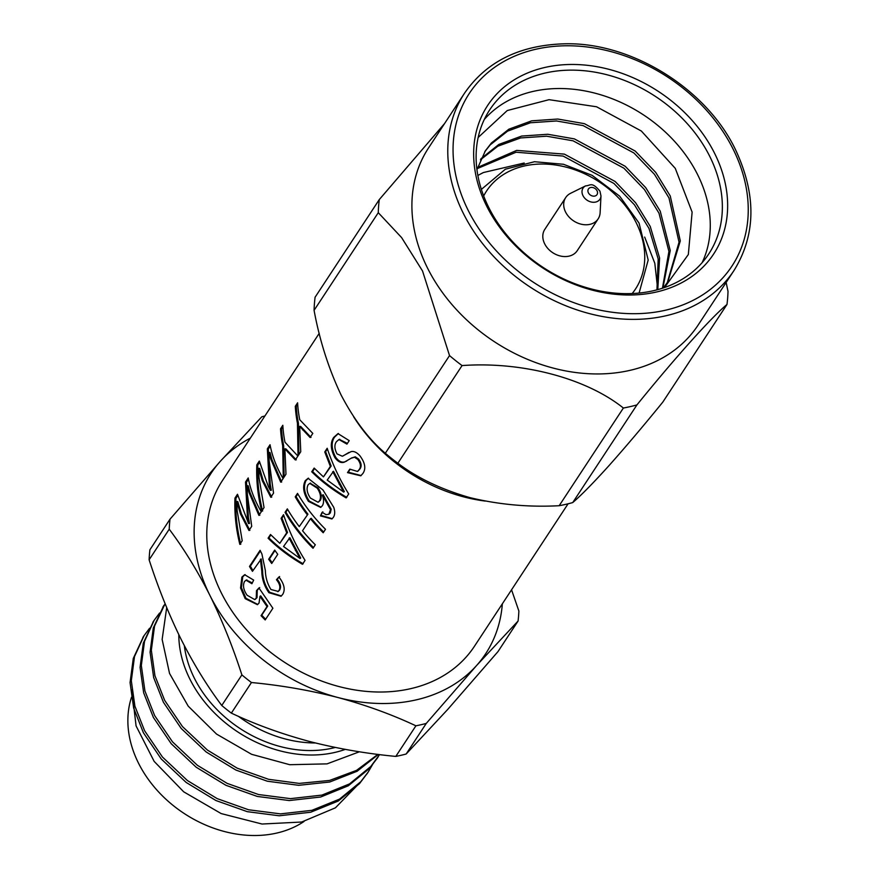 <?xml version="1.0" encoding="UTF-8"?>
<svg xmlns="http://www.w3.org/2000/svg" width="879" height="879" viewBox="0 0 879 879"><rect width="100%" height="100%" fill="white"/><g stroke="black" fill="none" stroke-linecap="round" stroke-linejoin="round"><path stroke-width="1.32" d="M565.702 197.577L544.804 229.375A19.404 15.141 33.3 0 0 552.704 252.68A19.404 15.141 33.3 0 0 577.228 250.691L598.138 218.893A19.404 15.141 -146.7 0 1 573.602 220.893A19.404 15.141 -146.7 0 1 565.702 197.577A19.404 15.141 -146.7 0 1 570.636 193.281L585.612 185.876C590.479 185.733 591.666 181.239 599.95 191.193L600.983 195.973A10.108 7.889 -146.7 0 1 587.161 200.258A10.108 7.889 -146.7 0 1 585.612 185.876M664.535 287.532L688.334 254.525L692.125 212.125L675.27 168.361L641.362 131.037L596.577 106.777L549.067 99.679L507.249 110.545L478.165 137.476M702.112 262.678A131.103 102.294 33.3 0 0 643.34 114.797A131.103 102.294 33.3 0 0 484.285 119.489M477.857 175.426L483.439 172.526A112.226 87.559 33.3 0 0 477.879 175.525M656.943 289.85L658.195 258.997L648.955 228.353L634.429 204.774L613.894 183.425L563.098 156.055L516.083 152.221L477.231 168.614M662.436 288.235L668.93 251.416L658.964 213.125L644.439 189.545L623.903 168.197L573.108 140.827L546.639 136.201L520.643 137.937L497.866 146.2L480.428 159.824M667.282 282.664L679.049 242.164L668.974 197.896L654.448 174.317L633.913 152.979L583.129 125.598L556.539 120.972L530.433 122.763L507.612 131.125L490.185 144.881L484.747 151.77M476.945 169.614L485.384 150.792L491.46 142.947L508.875 129.191L531.696 120.83L557.802 119.039L584.392 123.664L635.187 151.045L655.712 172.383L670.248 195.962L680.302 240.923L667.875 281.774L663.337 287.938M480.923 158.769L498.865 144.42L521.686 136.058L547.793 134.267L574.383 138.893L625.178 166.274L645.702 187.612L660.239 211.191L670.248 250.548L662.887 288.092M477.572 167.45L516.654 150.397L564.373 154.122L615.168 181.503L635.693 202.84L650.229 226.419L659.591 257.976L657.8 289.62M644.67 237.066L654.811 263.293L657.745 289.641M483.439 172.526L524.203 163.022M572.723 502.579A186.249 145.321 -146.7 0 1 559.176 505.711L623.376 408.032A186.249 145.321 33.3 0 0 636.923 404.911L572.723 502.579C581.195 495.316 593.336 482.956 609.114 465.496C625.54 447.026 643.439 425.908 662.788 402.132L726.988 304.464A186.249 145.321 33.3 0 0 728.01 291.356L726.142 282.456M314.078 310.353A186.249 145.321 -146.7 0 1 315.089 297.234L379.288 199.566A186.249 145.321 33.3 0 0 378.278 212.685L314.078 310.353C319.637 340.481 328.636 368.675 341.063 394.935C354.182 419.964 368.927 439.412 385.321 453.256L449.532 355.588A186.249 145.321 33.3 0 0 462.057 365.576L397.857 463.244A186.249 145.321 -146.7 0 1 385.321 453.256M726.988 304.464C711.199 317.528 675.435 357.379 636.923 404.911M397.857 463.244C417.305 477.989 441.313 489.438 469.88 497.613C499.019 504.656 528.784 507.348 559.176 505.711M623.376 408.032C586.227 378.256 522.115 361.247 462.057 365.576M449.532 355.588L422.535 270.996L401.593 237.572L378.278 212.685M379.288 199.566L444.631 123.478M577.899 284.818A131.103 102.294 33.3 0 0 708.793 253.899A131.103 102.294 33.3 0 0 709.76 156.396A131.103 102.294 33.3 0 0 600.324 73.199A131.103 102.294 33.3 0 0 489.691 109.875A131.103 102.294 33.3 0 0 577.899 284.818M464.464 93.295L428.589 147.87A161.286 125.84 33.3 0 0 427.403 267.82A161.286 125.84 33.3 0 0 562.033 370.18A161.286 125.84 33.3 0 0 698.135 325.054L734.009 270.479A161.286 125.84 -146.7 0 1 597.907 315.605A161.286 125.84 -146.7 0 1 463.277 213.256A161.286 125.84 -146.7 0 1 464.464 93.295C486.439 61.464 520.005 44.961 565.186 43.785C631.594 42.247 706.331 88.647 735.415 149.485C756.533 194.479 756.061 234.803 734.009 270.479M714.66 153.44A135.234 105.513 -146.7 0 1 592.127 290.092A135.234 105.513 -146.7 0 1 495.196 95.668A135.234 105.513 -146.7 0 1 714.66 153.44M600.983 195.973L600.126 212.674A19.404 15.141 -146.7 0 1 598.138 218.893M518.083 621.024L476.528 665.59L426.26 723.428L406.153 754.017L447.697 709.452L497.975 651.614L518.083 621.024A186.249 145.321 33.3 0 0 518.863 611.004L511.556 589.809M406.153 754.017A186.249 145.321 -146.7 0 1 395.803 756.412L415.91 725.812A186.249 145.321 33.3 0 0 426.26 723.428M415.91 725.812C391.759 714.462 365.796 705.035 338.041 697.541C309.99 690.345 281.126 685.334 251.449 682.522L231.342 713.122C255.492 724.472 281.445 733.899 309.21 741.393C337.261 748.589 366.125 753.6 395.803 756.412M231.342 713.122A186.249 145.321 -146.7 0 1 221.761 705.485L241.879 674.896A186.249 145.321 33.3 0 0 251.449 682.522M241.879 674.896C232.869 646.988 222.211 620.486 209.916 595.413C197.555 570.954 183.997 548.881 169.229 529.202L149.122 559.791C158.253 588.029 168.911 614.531 181.085 639.275C193.611 664.008 207.169 686.07 221.761 705.485M149.122 559.791A186.249 145.321 -146.7 0 1 149.902 549.782L170.01 519.181A186.249 145.321 33.3 0 0 169.229 529.202M170.01 519.181L220.277 461.354L261.832 416.778A186.249 145.321 33.3 0 1 264.887 415.998M250.339 438.138A164.285 128.18 33.3 0 0 220.277 461.354A164.285 128.18 33.3 0 0 209.916 595.413A164.285 128.18 33.3 0 0 338.041 697.541A164.285 128.18 33.3 0 0 476.528 665.59A164.285 128.18 33.3 0 0 502.348 603.807M319.22 333.35L222.398 480.637A150.792 117.654 33.3 0 0 283.774 661.788A150.792 117.654 33.3 0 0 474.418 646.307L568.087 503.799M485.131 501.063A150.792 117.654 -146.7 0 1 353.633 416.745M349.216 440.632L346.93 444.115L338.942 439.544L336.437 441.697C334.218 444.774 334.416 448.839 337.031 453.894L342.316 456.234L351.04 451.663C353.754 450.938 356.676 452.267 359.797 455.641C365.137 462.761 366.169 468.683 362.906 473.44L360.797 475.814L347.513 472.627L349.798 469.144L357.489 471.452L359.05 469.749C361.236 466.969 360.819 463.541 357.797 459.442L354.545 457.245L351.117 458.256L344.26 462.178C341.063 463.266 337.943 461.75 334.91 457.618C330.581 449.378 330.174 442.653 333.69 437.434L337.986 433.611L349.216 440.632M248.208 477.934C250.306 489.174 254.657 500.459 261.261 511.787L258.898 515.38L249.065 492.647L247.219 485.669L247.329 494.042L251.713 526.312L248.966 530.498L240.461 513.918L236.825 501.48L237.198 510.886L242.208 540.772L239.846 544.365C235.968 528.894 234.341 513.468 234.968 498.085L237.484 494.262L248.548 523.565L247.438 517.379L245.505 482.055L248.208 477.934M270.04 444.73C272.138 455.97 276.489 467.254 283.093 478.583L280.731 482.175L270.897 459.431L269.051 452.454L269.15 460.838L273.545 493.108L270.798 497.294L262.294 480.714L258.657 468.265L259.03 477.671L264.041 507.568L261.678 511.16C257.8 495.69 256.174 480.264 256.8 464.881L259.305 461.057L268.337 486.526L270.38 490.361L269.26 484.164L267.337 448.85L270.04 444.73M282.686 445.675A150.792 117.654 33.3 0 1 280.544 428.754L282.829 425.271A150.792 117.654 33.3 0 0 284.972 442.203L297.893 456.058L295.333 459.959L284.895 448.839L285.983 474.188L283.28 478.297L282.686 445.675L283.653 445.719L284.104 477.044M327.186 448.257C332.581 464.42 339.755 479.648 348.71 493.954L346.139 497.888C332.888 490.108 321.417 481.406 311.726 471.77L314.155 468.078L323.45 476.89L330.361 466.375L324.758 451.949L327.186 448.257M320.439 515.896L322.121 512.292L326.054 514.665L328.812 514.259L330.493 509.688L322.428 495.108C323.955 499.635 323.911 503.195 322.318 505.788L320.659 507.414L308.441 501.371C303.398 493.416 302.343 486.516 305.277 480.659L308.111 478.286L323 490.01L333.745 507.326C335.163 511.567 335.009 514.94 333.295 517.423L331.91 518.962L320.439 515.896L322.846 511.831M307.167 514.589A150.792 117.654 33.3 0 1 295.234 496.855L297.52 493.383A150.792 117.654 33.3 0 0 325.494 529.29L323.208 532.762A150.792 117.654 33.3 0 1 310.441 518.72L302.541 530.74A150.792 117.654 33.3 0 0 315.308 544.782L313.012 548.265A150.792 117.654 33.3 0 1 285.049 512.358L287.334 508.875A150.792 117.654 33.3 0 0 299.267 526.598L307.936 514.193L299.267 526.598M283.521 514.676C288.916 530.839 296.091 546.068 305.057 560.373L302.475 564.296C289.224 556.528 277.753 547.815 268.073 538.19L270.49 534.498L279.786 543.31L286.697 532.795L281.093 518.368L283.521 514.676M297.454 423.228A150.792 117.654 33.3 0 1 295.311 406.296L297.596 402.813A150.792 117.654 33.3 0 0 299.739 419.744L312.803 433.391L310.1 437.511L299.662 426.392L300.75 451.729L298.036 455.849L297.454 423.228L298.421 423.26L298.871 454.586M253.668 580.107L251.91 583.744L246.043 580.184L244.516 581.513C242.626 585.403 243.472 589.963 247.065 595.204L254.723 599.599L256.25 598.105L256.492 590.655L258.931 587.952L272.886 608.246L265.194 619.948A150.792 117.654 33.3 0 1 261.041 615.674L267.04 606.554L259.975 596.314L259.041 603.071L257.415 604.686L245.186 598.654L240.56 587.985L241.89 577.085L244.67 574.712L253.668 580.107M278.193 591.413L270.941 589.501C267.381 583.788 265.513 577.426 265.337 570.394L261.92 554.034L260.096 550.309L249.493 566.439A150.792 117.654 33.3 0 0 252.471 571.328L261.228 558.956L262.601 570.768C262.678 578.536 265.008 585.689 269.622 592.248L281.357 595.973M277.852 591.688L278.951 590.534C280.709 587.513 279.874 583.909 276.445 579.711L278.907 576.998C284.28 583.942 285.532 589.754 282.664 594.435L281.038 596.248L268.908 592.699C264.26 586.106 261.898 578.909 261.81 571.119L260.404 559.264M274.698 550.067A150.792 117.654 33.3 0 0 277.753 554.319L271.721 563.483A150.792 117.654 33.3 0 1 268.666 559.242L274.698 550.067M238.385 716.308A110.128 85.922 33.3 0 0 315.374 742.964M131.531 697.19A110.128 85.922 33.3 0 0 179.129 810.02A110.128 85.922 33.3 0 0 304.068 821.458M131.839 689.883L136.08 725.911L154.155 761.39L183.7 791.825L221.156 813.569L262.041 824.03L301.64 822.03L335.415 807.823L359.566 783.035M143.497 636.528L133.278 658.415L130.059 682.609L133.663 708.078L143.387 732.712L161.22 758.962L186.161 782.442L215.926 800.527L247.307 811.669L279.225 815.778L310.672 812.24L338.283 801.022L359.5 783.639L367.587 772.938M153.506 621.31L143.277 643.197L140.069 667.392L143.673 692.85L153.396 717.484L171.229 743.733L196.171 767.213L225.936 785.299L257.316 796.44L289.235 800.549L320.681 797.011L348.293 785.793L369.51 768.411L377.607 757.709M163.516 606.081L153.276 628.013L150.078 652.196L153.682 677.643L163.406 702.255L181.239 728.504L206.18 751.984L235.946 770.07L267.326 781.211L298.728 785.31L329.724 782.013L357.116 771.257L378.377 754.435M149.584 628.265L144.123 635.572L134.509 656.569L131.312 680.753L134.916 706.2L144.639 730.812L162.472 757.061L187.414 780.541L217.179 798.626L248.559 809.768L280.478 813.877L311.924 810.328L339.536 799.121L360.742 781.739L368.213 772.004L372.817 764.104M159.593 613.037L154.166 620.288L144.53 641.296L141.321 665.491L144.925 690.949L154.649 715.583L172.482 741.832L197.423 765.312L227.189 783.398L258.569 794.539L290.488 798.648L321.934 795.099L349.545 783.892L370.751 766.51L379.618 754.589M165.098 603.686L154.55 626.046L151.331 650.251L154.935 675.72L164.659 700.354L182.491 726.603L207.433 750.084L237.198 768.169L268.578 779.31L299.212 783.398L329.526 780.453L356.544 770.367L377.871 754.38M359.423 751.776L327.032 763.873L289.74 764.708L251.581 754.303L216.52 734.064L188.205 706.134L169.537 673.424L162.143 639.429L166.702 607.598M178.8 634.616A115.369 90.01 33.3 0 0 235.001 730.064A115.369 90.01 33.3 0 0 345.282 749.38M335.262 747.447A110.128 85.922 -146.7 0 1 194.303 678.083A110.128 85.922 -146.7 0 1 184.337 645.658M268.666 559.242L269.468 558.89A149.749 116.83 33.3 0 0 272.215 562.736M269.468 558.89L274.995 550.485M249.493 566.439L250.35 566.175L260.415 550.858M278.533 591.204L279.632 590.04C281.39 587.029 280.566 583.436 277.16 579.261L279.621 576.547M278.951 590.534L279.632 590.04M276.445 579.711L277.16 579.261M268.908 592.699L269.622 592.248M261.81 571.119L262.601 570.768M250.35 566.175A149.749 116.83 33.3 0 0 252.987 570.537M252.306 582.931L246.472 580.085M255.097 599.368L256.998 597.698L257.261 590.27L259.701 587.568M256.25 598.105L256.998 597.698M256.492 590.655L257.261 590.27M261.041 615.674L261.733 615.19A149.749 116.83 33.3 0 0 265.656 619.245M261.733 615.19L267.721 606.07L260.711 595.896L259.975 596.314M267.04 606.554L267.721 606.07M257.767 604.455L245.977 598.291L241.395 587.688L242.736 576.822L245.109 574.602M245.186 598.654L245.977 598.291M240.56 587.985L241.395 587.688M241.89 577.085L242.736 576.822M311.012 437.39L300.618 426.392L299.662 426.392M295.311 406.296L296.289 406.45A149.749 116.83 33.3 0 0 298.421 423.26M296.289 406.45L297.684 404.329M303.134 563.78C289.96 556.077 278.555 547.463 268.919 537.915L270.897 534.904M268.073 538.19L268.919 537.915M279.786 543.31L287.499 532.443L281.95 518.094L283.752 515.358M286.697 532.795L287.499 532.443M281.093 518.368L281.95 518.094M300.014 558.506L300.695 558.011L289.861 537.706L283.543 546.496L300.014 558.506L289.081 538.08M296.091 550.045L295.377 550.485M310.441 518.72L311.188 518.302A149.749 116.83 33.3 0 0 323.67 532.059M285.049 512.358L285.895 512.083A149.749 116.83 33.3 0 0 313.484 547.562M285.895 512.083L287.653 509.413M295.234 496.855L296.08 496.591A149.749 116.83 33.3 0 0 307.936 514.193M296.08 496.591L297.838 493.921M329.142 513.995L330.35 512.886L331.185 509.205L323.186 494.712L322.428 495.108M329.669 513.38L330.35 512.886M330.493 509.688L331.185 509.205M321.011 507.183L309.243 501.019C304.222 493.119 303.189 486.252 306.123 480.395L308.551 478.176M308.441 501.371L309.243 501.019M305.277 480.659L306.123 480.395M332.229 518.687L321.154 515.435M318.407 502.03L320.286 500.415C322.066 496.943 321.307 492.745 318.033 487.834L310.188 483.274M308.079 484.834C306.244 488.625 307.024 493.031 310.419 498.063L318.044 502.261L319.527 500.821C321.307 497.349 320.538 493.13 317.242 488.186L309.76 483.384L308.079 484.834M320.286 500.415L319.527 500.821M318.033 487.834L317.242 488.186M346.787 497.371C333.613 489.669 322.208 481.044 312.583 471.507L314.561 468.496M311.726 471.77L312.583 471.507M323.45 476.89L331.152 466.024L325.604 451.685L327.406 448.938M330.361 466.375L331.152 466.024M324.758 451.949L325.604 451.685M343.667 492.086L344.348 491.592L333.515 471.287L327.208 480.088L343.667 492.086L332.745 471.66M339.755 483.626L339.03 484.065M296.256 459.838L285.862 448.85L284.895 448.839M280.544 428.754L281.533 428.908A149.749 116.83 33.3 0 0 283.653 445.719M281.533 428.908L282.928 426.787M281.654 482.055L271.864 459.497L270.029 452.575L269.051 452.454M271.721 497.173L263.25 480.725L259.635 468.386L258.657 468.265M262.294 480.714L263.25 480.725M262.601 511.04C258.756 495.657 257.151 480.33 257.778 465.035L259.569 462.31M256.8 464.881L257.778 465.035M270.38 490.361L271.314 490.273L270.216 484.12L268.315 449.004L270.292 446.005M267.337 448.85L268.315 449.004M259.821 515.259L250.043 492.701L248.197 485.79L247.219 485.669M249.889 530.378L241.428 513.94L237.802 501.601L236.825 501.48M240.461 513.918L241.428 513.94M240.769 544.244C236.923 528.872 235.319 513.534 235.946 498.25L237.737 495.514M234.968 498.085L235.946 498.25M248.548 523.565L249.482 523.477L248.383 517.324L246.494 482.208L248.46 479.22M245.505 482.055L246.494 482.208M347.414 443.39L339.36 439.423M343.315 455.772L348.974 452.432M361.104 475.55L348.238 472.177L350.062 469.397M347.513 472.627L348.238 472.177M357.797 471.199L359.72 469.254C361.917 466.485 361.511 463.057 358.5 458.981L355.27 456.816L351.49 458.047M359.05 469.749L359.72 469.254M357.797 459.442L358.5 458.981M354.545 457.245L355.27 456.816M346.7 461.046L345.018 461.783C341.832 462.87 338.723 461.376 335.712 457.278C331.416 449.092 331.02 442.39 334.536 437.171L338.426 433.49M344.26 462.178L345.018 461.783M334.91 457.618L335.712 457.278M333.69 437.434L334.536 437.171M632.177 293.542A89.153 69.551 33.3 0 0 636.176 222.695A89.153 69.551 33.3 0 0 558.363 165.461A89.153 69.551 33.3 0 0 483.681 195.929M733.141 149.177A157.154 122.61 33.3 0 0 478.088 82.044A157.154 122.61 33.3 0 0 590.743 307.98A157.154 122.61 33.3 0 0 733.141 149.177M597.061 190.798A5.131 4.01 33.3 0 0 588.721 188.6A5.131 4.01 33.3 0 0 592.402 195.984A5.131 4.01 33.3 0 0 597.061 190.798M302.772 430.04L303.727 430.007M288.015 452.498L288.971 452.465M270.897 459.431L271.864 459.497M269.26 484.164L270.216 484.12M249.065 492.647L250.043 492.701M247.438 517.379L248.383 517.324M639.088 293.059L648.186 260.052L639.066 223.101L619.673 196.16L592.149 175.36L563.483 164.274L534.476 161.725L505.348 169.218L481.384 189.392M366.982 773.894L368.213 772.004M376.981 758.665L378.234 756.753M142.87 637.473L144.112 635.572M152.88 622.244L154.133 620.343M162.89 607.026L164.142 605.115M246.889 579.887L246.043 580.184M255.47 599.203L254.723 599.599M329.493 513.775L328.812 514.259M318.791 501.854L318.044 502.261M310.606 483.087L309.76 483.384M339.788 439.236L338.942 439.544M343.667 455.619L342.92 455.981M358.171 470.968L357.489 471.452M351.897 457.805L351.117 458.256"/></g></svg>
